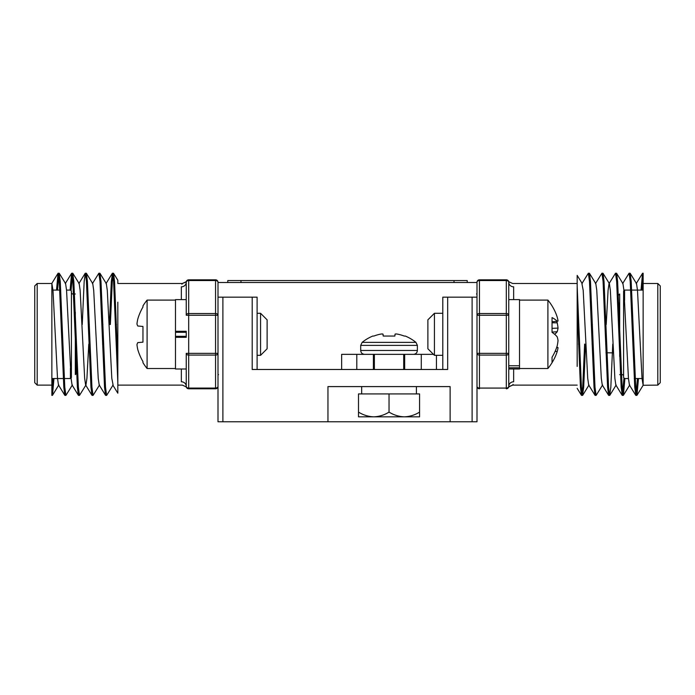<?xml version="1.0" encoding="UTF-8"?>
<svg xmlns="http://www.w3.org/2000/svg" width="695" height="695" viewBox="0 0 695 695"><rect width="100%" height="100%" fill="white"/><g stroke="black" fill="none" stroke-linecap="round" stroke-linejoin="round"><path stroke-width="1.04" d="M476.996 369.488L476.996 421.778L472.114 421.778L472.114 297.165L476.996 297.165L476.996 421.778M476.996 297.165L476.996 282.509L218.004 282.509M222.887 297.165L222.887 421.778L218.004 421.778L218.004 297.165L257.098 297.165L257.098 369.488L271.51 369.488M436.434 355.319L436.434 369.488L442.793 369.488L442.793 297.165L472.114 297.165M421.283 369.488L421.283 354.346L433.454 354.346M404.672 369.488L404.672 354.346L421.283 354.346M373.397 369.488L373.397 354.346L356.796 354.346L356.796 369.488M341.645 369.488L341.645 354.346L356.796 354.346M222.887 421.778L472.114 421.778M450.125 421.778L450.125 386.594L327.953 386.594L327.953 421.778M447.676 297.165L447.676 369.488L252.207 369.488L252.207 297.165M442.793 369.488L442.793 297.165M186.243 315.252L188.684 315.252L188.684 353.355L215.563 353.355L215.563 315.252L188.684 315.252L188.684 313.532L215.563 313.532L215.563 280.537L188.684 280.537L188.684 313.532A2.441 1.729 180 0 0 186.243 315.252L186.243 282.266A2.441 2.441 0 0 1 188.684 279.816L215.563 279.816A2.441 2.441 0 0 1 218.004 282.266L218.004 297.165M76.424 344.077L76.285 373.641L75.312 374.622L75.312 312.159M76.285 365.692L76.285 340.072M52.985 378.532L51.856 395.394L51.856 283.352L52.985 290.293L57.511 378.315L58.476 384.995L64.8 395.281L65.426 393.952M51.856 283.482L37.191 283.482L37.191 385.126L51.856 385.126L51.856 325.425M182.333 385.126C186.017 386.715 187.424 387.515 186.538 387.523L186.521 387.497C187.424 387.523 186.025 386.724 182.333 385.126L117.82 385.126L117.82 361.834L117.82 393.205L117.82 302.177M117.82 280.259L117.829 283.482M181.352 299.615L181.352 286.827C182.455 282.379 182.455 282.379 181.352 286.827A4.891 4.561 0 0 0 186.243 282.266A2.441 1.729 180 0 1 188.684 280.537L188.684 279.816A2.441 2.441 0 0 0 186.243 282.266C186.59 280.624 186.59 280.624 186.243 282.266L186.243 299.615L175.488 299.615L175.488 331.28L186.243 331.28L186.243 337.327L186.243 336.31L175.488 336.31M218.004 386.351A2.441 2.441 0 0 1 215.563 388.792A2.441 2.441 0 0 0 218.004 386.351A2.441 1.729 0 0 1 215.563 388.079L215.563 388.792L188.684 388.792L188.684 388.079A2.441 1.729 180 0 1 186.243 386.351C186.59 387.984 186.59 387.984 186.243 386.351L186.243 353.355A2.441 1.729 0 0 0 188.684 355.084L188.684 388.079L215.563 388.079L215.563 355.084L188.684 355.084L188.684 353.355L186.243 353.355M186.234 386.351A2.441 2.441 0 0 0 188.684 388.792A2.441 2.441 0 0 1 186.243 386.351A4.891 4.561 0 0 0 181.352 381.781C182.455 386.238 182.455 386.238 181.352 381.781L181.352 369.002M117.82 283.482L182.333 283.482L181.934 284.22M56.53 290.084L58.015 273.335L59.283 281.406L63.81 387.202L64.8 395.281M70.099 290.084L71.594 273.335L72.853 281.406L77.38 387.202L78.379 395.281L79.004 393.952M82.236 324.53L84.173 281.406L85.303 273.222L86.432 281.406L90.958 387.202L91.949 395.281L92.574 393.952M92.409 283.612L98.872 273.222L100.002 281.406L104.528 387.202L105.527 395.281L106.153 393.952M109.384 324.53L111.322 281.406L112.451 273.222L113.58 281.406L117.82 382.493M51.856 393.952L52.481 395.281L53.967 378.532M57.503 290.084L59.127 273.222L60.257 281.406L64.783 387.202L65.912 395.386L72.376 384.995M71.064 290.319L72.706 273.222L73.835 281.406L78.361 387.202L79.491 395.386L85.954 384.995L86.918 378.315L88.786 344.077M85.789 274.664L86.415 273.335L87.405 281.406L91.931 387.202L93.069 395.386L99.524 384.995M99.359 274.664L99.984 273.335L100.983 281.406L105.51 387.202L106.639 395.386L113.103 384.995L111.808 378.315L107.282 290.293L106.318 283.612L99.984 273.335M110.357 324.53L112.295 281.406L113.563 273.335L114.553 281.406L117.82 361.834M59.266 273.335L65.591 283.612L66.555 290.293L71.081 378.315L72.054 384.995L78.379 395.281M72.836 273.335L79.169 283.612L80.133 290.293L84.66 378.315L85.624 384.995L91.949 395.281M86.415 273.335L92.739 283.612L93.703 290.293L98.23 378.315L99.203 384.995L105.527 395.281M37.191 385.126L34.75 382.684L34.75 285.932L37.191 283.482M70.421 368.315L70.421 378.532L71.403 377.55L71.403 291.057L70.421 290.084L66.546 290.084M60.752 290.084L52.968 290.084M75.312 293.994L72.376 293.994L71.403 293.012M88.369 324.53L89.342 324.53M101.939 324.53L102.921 324.53M115.518 324.53L116.491 324.53M479.437 388.792L479.437 388.079A2.441 1.729 0 0 1 476.996 386.351A2.441 2.441 0 0 0 479.437 388.792L479.446 388.792A2.441 2.441 0 0 1 476.996 386.351L476.996 282.266A2.441 2.441 0 0 1 479.437 279.816L506.316 279.816A2.441 2.441 0 0 1 508.757 282.266L508.757 315.252A2.441 1.729 180 0 0 506.316 313.532L506.316 280.537L479.437 280.537L479.437 279.816M618.715 302.924L618.576 324.53M642.015 290.084L643.144 273.222L643.144 385.265L657.809 385.126L660.25 382.684L660.25 285.932L657.809 283.482L643.144 283.482L643.144 343.182M512.667 283.482C508.983 281.892 507.576 281.093 508.462 281.093C507.576 281.093 508.975 281.892 512.667 283.482L577.18 283.482L577.18 306.773L577.18 275.411L577.18 366.43M479.437 388.079L506.316 388.079L506.316 355.084A2.441 1.729 0 0 0 508.757 353.355L508.757 386.351C508.41 387.984 508.41 387.984 508.757 386.351A4.891 4.561 180 0 1 513.648 381.781C512.545 386.238 512.545 386.238 513.648 381.781L513.648 369.002M506.316 388.792A2.441 2.441 0 0 0 508.757 386.351A2.441 2.441 0 0 1 506.316 388.792L506.316 388.079A2.441 1.729 0 0 0 508.757 386.351M508.757 282.266C508.41 280.624 508.41 280.624 508.757 282.266A2.441 2.441 0 0 0 506.316 279.816L506.316 280.537A2.441 1.729 0 0 1 508.757 282.266A4.891 4.561 180 0 0 513.648 286.827C512.545 282.379 512.545 282.379 513.648 286.827L513.648 299.606M577.18 385.126L512.667 385.126L513.066 384.387M638.47 378.532L636.985 395.281L635.716 387.202L631.19 281.406L630.2 273.335L629.574 274.664M624.901 378.532L623.406 395.281L622.147 387.202L617.62 281.406L616.621 273.335L615.996 274.664M612.764 344.077L610.827 387.202L609.697 395.386L608.568 387.202L604.042 281.406L603.052 273.335L602.426 274.664M602.591 384.995L596.128 395.386L594.998 387.202L590.472 281.406L589.473 273.335L588.847 274.664M585.616 344.077L583.678 387.202L582.549 395.386L581.42 387.202L577.18 286.114M643.144 274.664L642.519 273.335L641.033 290.084M637.497 378.532L635.873 395.386L634.744 387.202L630.217 281.406L629.088 273.222L622.624 283.612M623.936 378.288L622.294 395.386L621.165 387.202L616.639 281.406L615.509 273.222L609.046 283.612L608.082 290.293L606.214 324.53M609.211 393.952L608.585 395.281L607.595 387.202L603.069 281.406L601.931 273.222L595.476 283.612M595.641 393.952L595.016 395.281L594.016 387.202L589.49 281.406L588.361 273.222L581.897 283.612L583.192 290.293L587.718 378.315L588.682 384.995L595.016 395.281M584.643 344.077L582.705 387.202L581.437 395.281L580.447 387.202L577.18 306.773M636.985 395.281L643.144 385.265L642.015 378.315L637.489 290.293L636.524 283.612L630.2 273.335M635.734 395.281L629.409 384.995L628.445 378.315L623.919 290.293L622.946 283.612L616.621 273.335M622.164 395.281L615.831 384.995L614.866 378.315L610.34 290.293L609.376 283.612L603.052 273.335M608.585 395.281L602.261 384.995L601.297 378.315L596.77 290.293L595.797 283.612L589.473 273.335M660.25 379.505L660.25 289.103M624.579 300.292L624.579 290.084L623.597 291.057L623.597 377.55L624.579 378.532L628.454 378.532M634.248 378.532L642.032 378.532M619.688 374.622L622.624 374.622L623.597 375.595M606.631 344.077L605.658 344.077M593.061 344.077L592.079 344.077M579.482 344.077L578.509 344.077M186.243 369.002L175.488 369.002L175.488 337.327L186.243 337.327M175.488 332.306L186.243 332.306L186.243 331.28M260.573 313.289L267.115 319.839L267.115 348.777L260.573 355.319L260.573 313.289L257.098 313.289M260.573 355.319L257.098 355.319M175.488 300.101L147.097 300.101L147.097 368.515L175.488 368.515M175.488 337.327L175.488 331.28M136.958 323.922A53.419 49.163 12.9 0 1 137.775 319.083A53.419 49.163 12.9 0 0 136.958 323.922A53.419 20.364 5.4 0 0 137.775 326.007L142.962 326.459L142.962 342.157L137.775 342.609A53.419 20.364 174.6 0 0 136.958 344.694A53.419 49.163 167.1 0 0 137.775 349.524A54.036 53.828 90 0 0 142.962 361.591L142.962 362.694A54.167 54.167 0 0 0 147.097 368.506M137.775 349.524A53.419 49.163 167.1 0 1 136.958 344.694M147.097 300.101A54.167 54.167 0 0 0 142.962 305.913L142.962 307.025A54.036 53.828 90 0 0 137.775 319.083M434.427 355.319L427.885 348.777L427.885 319.839L434.427 313.289L434.427 355.319L442.793 355.319M519.513 368.515L547.903 368.515L547.903 300.101L519.513 300.101M519.513 365.752L508.757 365.752L508.757 299.606L519.513 299.606L519.513 369.002L508.757 369.002M556.73 347.274L557.225 347.318A53.419 2.32 -175 0 1 558.042 347.613A53.419 39.233 -172.6 0 1 557.225 351.453A54.036 50.579 -165.7 0 1 554.653 357.925A54.036 50.579 -165.7 0 1 552.039 362.625L552.039 357.256A54.036 50.579 -14.3 0 0 557.225 345.771A53.419 53.168 -116.5 0 0 558.042 340.515A53.419 35.949 -173.2 0 0 557.225 336.901A54.036 18.409 -174.7 0 0 552.039 332.349L552.039 317.598A54.036 18.409 -5.3 0 1 557.225 321.298A53.419 2.32 -5 0 0 558.042 320.994A53.419 39.233 -7.4 0 0 557.225 317.163A54.036 50.579 -14.3 0 0 554.653 310.691A54.167 54.167 0 0 0 547.903 300.101M556.73 321.342A54.036 50.579 -165.7 0 1 557.225 322.845A53.419 53.168 -63.5 0 1 558.042 328.101A53.419 35.949 -6.8 0 1 557.225 331.706A54.036 18.409 -5.3 0 1 554.653 334.304M556.652 347.5L558.042 347.613M555.131 351.349L557.225 351.453M552.039 322.775L557.225 322.845M552.039 328.344L558.042 328.101M552.039 332.106L557.225 331.706M552.039 321.759L557.225 321.298M519.513 367.82L508.757 367.82M419.58 412.109C414.819 415.054 409.729 416.635 404.308 416.826L419.58 416.826L419.58 393.926L358.498 393.926L358.498 416.826L373.762 416.826C368.411 416.635 363.32 415.063 358.498 412.109M389.035 412.109C393.865 415.063 398.956 416.635 404.308 416.826L373.762 416.826C379.183 416.635 384.274 415.054 389.035 412.109L389.035 393.926M404.672 354.346L373.397 354.346M380.73 334.104A42.421 39.042 -102.9 0 1 381.824 333.965A42.421 39.042 -102.9 0 0 380.73 334.104L380.269 334.182A42.673 42.508 180 0 0 373.875 336.05L372.789 336.05A42.734 42.734 0 0 0 362.13 342.374L415.949 342.374A42.734 42.734 0 0 0 405.281 336.05L404.203 336.05A42.673 42.508 180 0 0 397.809 334.182L397.34 334.104A42.421 39.042 102.9 0 0 396.254 333.965L395.594 333.965L396.254 333.965M381.824 333.965L382.485 333.965A42.421 16.176 -95.4 0 1 382.945 334.104A42.421 16.176 -95.4 0 0 382.485 333.965L381.824 333.965M395.125 334.104A42.421 16.176 95.4 0 1 395.594 333.965A42.421 16.176 95.4 0 0 395.125 334.104L394.864 336.05L395.029 334.182L394.864 336.05L383.206 336.05L382.945 334.104M394.864 336.05L395.029 334.182M383.049 334.182L383.206 336.05M374.379 369.488L374.379 354.346M467.222 282.509L467.222 280.554L227.778 280.554L227.778 282.509M215.563 279.816L215.563 280.537A2.441 1.729 180 0 1 218.004 282.266A2.441 2.441 0 0 0 215.563 279.816M186.243 386.351A2.441 2.441 0 0 0 188.684 388.792M215.563 313.532L215.563 315.252L218.004 315.252A2.441 1.729 180 0 0 215.563 313.532M215.563 353.355L215.563 355.084A2.441 1.729 180 0 0 218.004 353.355L215.563 353.355M479.446 280.537L479.446 313.532L506.316 313.532L506.316 315.252L479.446 315.252L479.446 353.355L506.316 353.355L506.316 315.252L508.757 315.252M508.757 353.355L506.316 353.355L506.316 355.084L479.446 355.084L479.446 388.079M479.446 355.084L479.446 353.355L476.996 353.355A2.441 1.729 0 0 0 479.446 355.084M479.446 315.252L479.446 313.532A2.441 1.729 0 0 0 476.996 315.252L479.446 315.252M479.437 280.537A2.441 1.729 180 0 0 476.996 282.266M657.809 385.126L657.809 283.482M619.688 356.448L619.688 293.994L618.715 294.967M360.696 350.471L360.696 345.38L417.382 345.38L417.382 350.471L360.696 350.471C360.905 352.799 362.191 354.094 364.562 354.346M454.026 282.509L454.026 280.554M240.974 282.509L240.974 280.554M182.333 283.482C186.025 281.892 187.424 281.093 186.538 281.084L186.538 281.093C186.825 281.597 185.426 282.396 182.333 283.482M51.856 395.394L52.342 395.394M64.939 395.394L65.921 395.394M78.518 395.394L79.491 395.394M92.088 395.394L93.061 395.394M105.657 395.394L106.639 395.394M58.154 273.222L59.127 273.222M71.724 273.222L72.706 273.222M85.303 273.222L86.276 273.222M98.872 273.222L99.854 273.222M112.451 273.222L113.424 273.222M117.829 280.259L113.563 273.335M58.806 384.995L52.481 395.281M117.82 393.205L112.772 384.995M58.015 273.335L51.856 283.352M71.594 273.335L65.261 283.612M85.164 273.335L78.839 283.612M112.312 273.335L105.987 283.612M70.421 378.532L51.856 378.532M89.021 344.077L90.002 344.077M102.599 344.077L103.572 344.077M116.169 344.077L117.151 344.077M218.491 374.622L218.004 375.109M512.667 385.126C508.975 386.724 507.576 387.523 508.462 387.523L508.462 387.523C508.175 387.019 509.574 386.22 512.667 385.126M643.144 273.222L642.658 273.222M630.061 273.222L629.079 273.222M616.482 273.222L615.509 273.222M602.913 273.222L601.94 273.222M589.343 273.222L588.361 273.222M636.846 395.394L635.873 395.394M623.276 395.394L622.294 395.394M609.697 395.394L608.724 395.394M596.128 395.394L595.146 395.394M582.549 395.394L581.576 395.394M577.171 388.349L581.437 395.281M636.194 283.612L642.519 273.335M577.18 275.411L582.228 283.612M623.406 395.281L629.74 384.995M609.836 395.281L616.161 384.995M582.688 395.281L589.013 384.995M624.579 290.084L643.144 290.084M605.979 324.53L604.997 324.53M592.401 324.53L591.428 324.53M578.831 324.53L577.849 324.53M476.509 293.994L476.996 293.498M434.427 313.289L442.793 313.289M547.903 368.515A54.167 54.167 0 0 0 554.653 357.925M613.398 352.878L605.971 352.782M361.669 386.594L361.669 393.926M416.401 386.594L416.401 393.926M417.382 350.471C417.174 352.799 415.879 354.094 413.508 354.346M417.382 345.38L415.949 342.374M360.696 345.38L362.13 342.374M403.699 369.488L403.699 354.346"/></g></svg>
